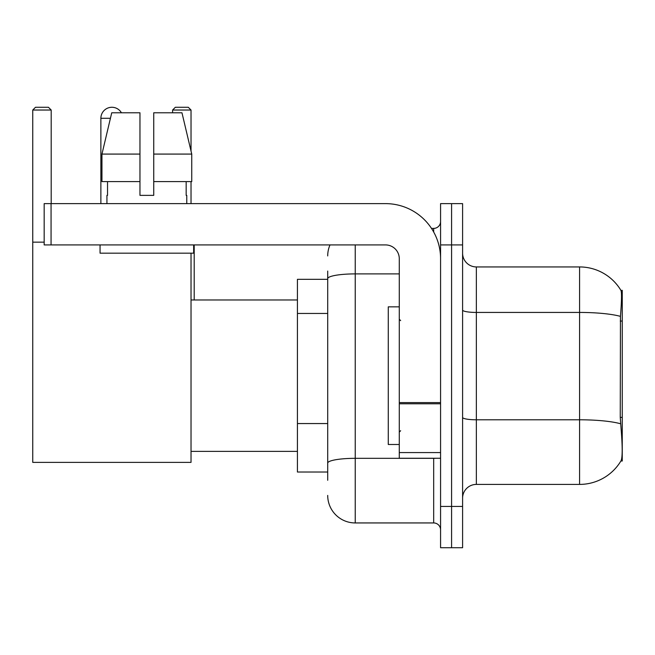 <?xml version="1.0" encoding="UTF-8"?>
<svg xmlns="http://www.w3.org/2000/svg" width="655" height="655" viewBox="0 0 655 655"><rect width="100%" height="100%" fill="white"/><g stroke="black" fill="none" stroke-linecap="round" stroke-linejoin="round"><path stroke-width="0.98" d="M622.25 417.391L620.252 417.391L621.136 429.352C622.528 446.587 622.528 457.01 621.136 460.596L620.899 461.005L622.25 461.005L622.25 290.337L620.997 290.509A48.175 48.175 0 0 0 579.585 266.937A48.175 48.175 0 0 1 620.899 290.337A48.175 48.175 0 0 0 579.585 266.937L476.357 266.937A13.763 13.763 0 0 1 462.594 253.174A13.763 13.763 0 0 0 476.357 266.937L476.357 484.405A13.763 13.763 0 0 0 462.594 498.168M327.705 305.189L327.705 271.072L327.705 279.325L297.427 279.325L297.427 472.018L327.705 472.018M621.136 460.596A48.175 48.175 0 0 1 579.585 484.405L476.357 484.405M451.582 506.43L451.582 547.719L462.594 547.719L462.594 506.43L451.582 506.43L451.582 547.719L440.569 547.719L440.569 506.43L451.582 506.43L451.582 244.921L451.582 506.43M440.569 506.43L440.569 203.623L451.582 203.623L451.582 244.921L451.582 203.623L462.594 203.623L462.594 506.43M620.252 417.391L620.449 316.373C621.644 301.398 621.824 292.785 620.997 290.509A48.175 48.175 0 0 0 579.585 266.937L579.585 312.435L476.357 312.435A13.763 2.391 0 0 1 462.594 310.044M327.705 480.279L327.705 271.072M355.231 244.921L355.231 522.944L433.684 522.944L433.684 458.254M431.498 228.398L433.684 228.398A6.886 6.886 0 0 0 440.569 221.521M327.705 467.891L327.705 431.817M440.569 529.829A6.886 6.886 0 0 0 433.684 522.944M327.705 255.925A27.526 27.526 0 0 1 330.005 244.921M355.231 522.944A27.526 27.526 0 0 1 327.705 495.417M153.737 195.37L139.965 195.37L153.737 195.37L139.965 195.37L153.737 195.37L153.737 112.783L181.967 112.783L191.743 154.081L191.743 181.607L153.737 181.607M191.031 110.032L172.593 110.032L175.344 107.281L188.28 107.281L191.031 110.032L191.031 151.051L191.743 154.081L153.737 154.081M399.28 306.851L388.268 306.851L388.268 444.491L399.28 444.491M100.878 203.623L100.878 118.293A11.012 11.012 0 0 1 121.429 112.783M191.031 253.174L191.031 462.381L32.75 462.381L32.75 110.032L35.501 107.281L48.437 107.281L51.196 110.032L32.75 110.032M51.196 203.623L51.196 110.032M32.75 242.162L44.172 242.162M191.031 181.607L191.031 203.623M172.593 110.032L172.593 112.783M194.199 299.974L194.199 244.921M440.569 458.254L399.28 458.254L399.28 402.596L440.569 402.596M440.569 258.684A55.053 55.053 0 0 0 385.517 203.623L51.057 203.623L51.057 244.921L385.517 244.921A13.763 13.763 0 0 1 399.28 258.684L399.28 402.596M51.057 244.921L44.172 244.921L44.172 203.623L51.057 203.623M139.965 154.081L139.965 181.607L139.965 154.081L101.959 154.081L111.735 112.783L139.965 112.783L139.965 195.37M106.937 195.37L107.535 195.37L106.937 195.37L106.937 203.623M186.765 195.37L186.167 195.37L186.765 195.37L186.765 203.623M186.167 181.607L186.167 195.37M107.535 195.37L107.535 181.607M100.051 244.921L100.051 253.174L193.651 253.174L193.651 244.921M139.965 181.607L101.959 181.607L101.959 154.081L111.735 112.783M191.743 181.607L191.743 154.081L181.967 112.783M622.25 321.048L620.252 321.048M327.705 313.45L297.427 313.45M327.705 423.556L297.427 423.556M579.585 484.405L579.585 312.435A48.175 8.368 180 0 1 620.449 316.373M620.596 423.769A48.175 8.368 180 0 0 579.585 419.79L476.357 419.79A13.763 2.391 0 0 1 462.594 417.399M462.594 244.921L440.569 244.921M436.074 458.254A6.886 1.195 0 0 1 433.684 458.328L355.231 458.328A27.526 4.781 180 0 0 327.705 463.11M327.705 278.678A27.526 4.781 180 0 1 355.231 273.896L399.28 273.896M433.684 232.026L433.684 228.398M110.425 118.293L100.878 118.293M440.569 403.791L399.28 403.791M399.28 452.572L440.569 452.572M400.655 320.614L399.28 319.239M400.655 430.728L399.28 432.103M191.031 451.377L297.427 451.377M191.031 299.974L297.427 299.974"/></g></svg>
